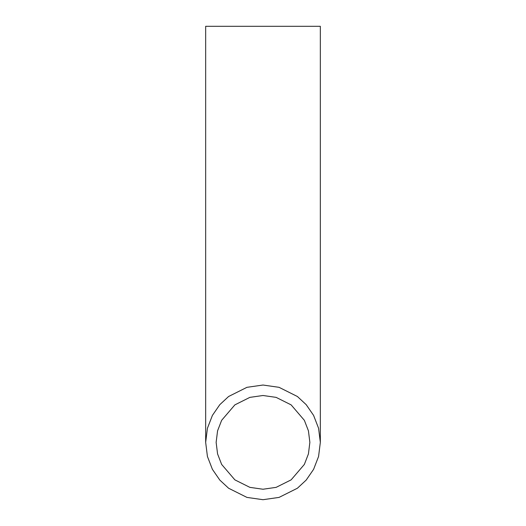 <?xml version="1.0" encoding="UTF-8"?>
<svg xmlns="http://www.w3.org/2000/svg" width="526" height="526" viewBox="0 0 526 526"><rect width="100%" height="100%" fill="white"/><g stroke="black" fill="none" stroke-linecap="round" stroke-linejoin="round"><path stroke-width="0.79" d="M263 395.499L249.876 397.373L234.879 404.869L221.643 420.313L217.573 430.827L216.133 442.366L217.573 453.905L221.643 464.425L234.879 479.863L249.876 487.359L263 489.239L276.124 487.359L291.121 479.863L304.357 464.425L308.427 453.905L309.867 442.366L308.427 430.827L304.357 420.313L291.121 404.869L276.124 397.373L263 395.499M205.666 442.366L205.666 26.3L320.334 26.3L320.334 442.366L318.572 428.256L313.588 415.389L306.198 404.672L297.4 396.499L279.056 387.327L263 385.032L246.944 387.327L228.6 396.499L219.802 404.672L212.412 415.389L207.428 428.256L205.666 442.366L207.428 456.483L212.412 469.35L219.802 480.067L228.6 488.233L246.944 497.405L263 499.7L279.056 497.405L297.4 488.233L306.198 480.067L313.588 469.35L318.572 456.483L320.334 442.366"/></g></svg>
